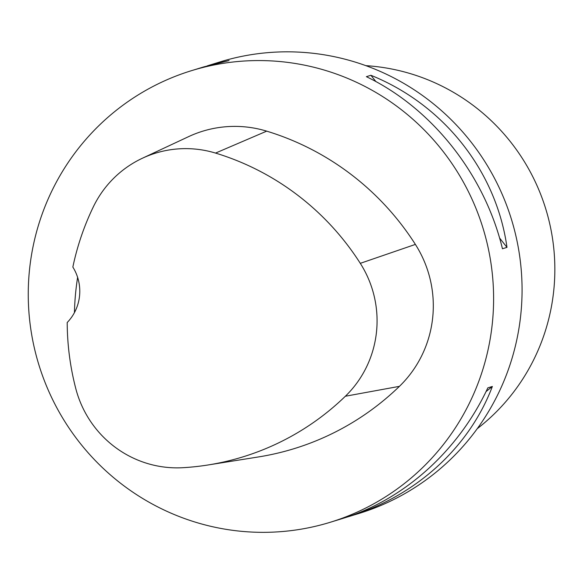 <?xml version="1.0" encoding="UTF-8"?>
<svg xmlns="http://www.w3.org/2000/svg" width="584" height="584" viewBox="0 0 584 584"><rect width="100%" height="100%" fill="white"/><g stroke="black" fill="none" stroke-linecap="round" stroke-linejoin="round"><path stroke-width="0.88" d="M285.561 62.13A236.221 232.344 72.9 0 1 492.487 275.517A236.221 232.344 72.9 0 1 330.216 522.286A236.221 232.344 72.9 0 1 38.807 364.599A236.221 232.344 72.9 0 1 191.647 70.62A236.221 232.344 72.9 0 1 285.561 62.13M207.313 65.839L220.11 61.882A236.221 232.344 72.9 0 1 314.024 53.392A236.221 232.344 72.9 0 1 520.95 266.786A236.221 232.344 72.9 0 1 358.678 513.555L345.611 517.534M506.985 247.368L502.452 248.755C484.603 174.718 432.131 108.354 366.387 76.672L370.913 75.285C443.818 104.77 496.298 171.127 506.985 247.368L499.568 237.987M210.488 64.839L229.045 60.561L203.86 66.868L191.647 70.62M330.216 522.286L342.428 518.541C403.88 499.904 458.331 450.965 487.83 387.856L492.363 386.462C469.2 447.629 415.538 496.327 349.064 516.504M142.43 158.22L188.61 136.634A112.486 110.639 72.9 0 1 266.691 131.144A269.969 265.537 72.9 0 1 415.385 244.411A112.486 110.639 72.9 0 1 399.434 386.345A269.969 265.537 72.9 0 1 258.493 456.936L208.152 464.959A262.807 258.493 72.9 0 1 183.113 467.689A105.332 103.594 72.9 0 1 75.796 388.615A262.807 258.493 72.9 0 1 67.204 322.514A44.997 44.253 72.9 0 0 72.847 267.063A262.807 258.493 72.9 0 1 93.301 206.911A105.332 103.594 72.9 0 1 142.43 158.22A105.332 103.594 72.9 0 1 215.54 153.081A262.807 258.493 72.9 0 1 360.291 263.34A105.332 103.594 72.9 0 1 345.363 396.244A262.807 258.493 72.9 0 1 208.152 464.959M77.614 277.356A264.026 259.69 -107.1 0 0 74.431 312.637M375.899 81.585L370.913 75.285M486.049 391.579L492.363 386.462M477.238 428.692A202.48 199.151 -107.1 0 0 547.325 214.262A202.48 199.151 -107.1 0 0 376.519 66.62A202.48 199.151 -107.1 0 0 365.854 65.656M215.54 153.081L266.691 131.144M360.291 263.34L415.385 244.411M345.363 396.244L399.434 386.345"/></g></svg>
